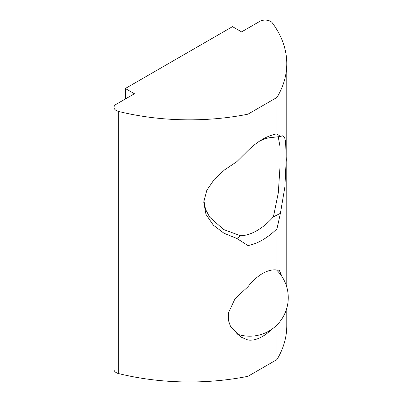 <?xml version="1.0" encoding="UTF-8"?>
<svg xmlns="http://www.w3.org/2000/svg" width="402" height="402" viewBox="0 0 402 402"><rect width="100%" height="100%" fill="white"/><g stroke="black" fill="none" stroke-linecap="round" stroke-linejoin="round"><path stroke-width="0.6" d="M236.878 161.614L247.933 150.624A61.637 35.587 -60 0 1 262.461 139.358L262.461 139.358A61.637 35.587 -60 0 1 276.988 133.851L280.4 136.489L282.48 135.811L284.495 137.147L285.626 141.429L286.184 159.885L284.907 186.799L280.4 213.346L276.988 228.748L276.988 270.028A38.527 22.241 120 0 0 262.461 273.566A38.527 22.241 120 0 0 247.933 286.802L247.933 245.527L236.878 238.471L223.984 233.24L213.291 225.1L205.99 214.392L203.724 202.055L206.844 190.257L214.261 179.398L224.638 169.825L236.878 161.614M203.864 200.357L205.472 209.151L209.673 217.155L223.628 229.542L240.592 235.768A53.933 31.14 120 0 0 257.014 230.577A53.933 31.14 120 0 0 273.43 216.809L278.31 192.794L279.988 167.036L279.963 146.233L278.199 136.7M280.4 136.489L273.43 137.313A53.933 31.14 120 0 0 259.647 141.087M276.988 270.028L279.289 270.255L282.078 276.732M114.012 107.379A7.703 4.447 0 0 0 118.685 111.47A179.779 103.796 0 0 0 247.933 114.193L276.988 97.42A179.779 103.796 0 0 0 286.777 63.642A179.779 103.796 0 0 0 272.27 22.798A7.703 4.447 0 0 0 270.636 21.401A7.703 4.447 0 0 0 259.737 21.401L241.577 31.889L232.497 26.648L125.349 88.505L134.429 93.746L116.268 104.234A7.703 4.447 0 0 0 114.012 107.379L114.012 369.503A7.703 4.447 0 0 0 118.685 373.594A179.779 103.796 0 0 0 247.933 376.322L247.933 340.017A38.527 22.241 120 0 0 262.461 336.479A38.527 22.241 120 0 0 271.491 329.484M247.933 114.193L247.933 150.624M276.988 97.42L276.988 133.851M276.988 228.748A61.637 35.587 -60 0 1 247.933 245.527M125.349 88.505L125.349 98.992M247.933 340.017L240.768 336.982L230.673 326.871L228.376 320.173L228.406 312.897L235.085 298.616L247.933 286.802M276.988 324.922L276.988 359.544A179.779 103.796 0 0 0 286.777 325.771L286.777 308.324M247.933 376.322L276.988 359.544M236.878 238.471L240.592 235.768M273.43 216.809L280.4 213.346M118.685 111.47L118.685 373.594M236.24 333.76A38.527 38.527 0 0 0 276.501 269.963M286.777 63.642L286.777 287.038"/></g></svg>

